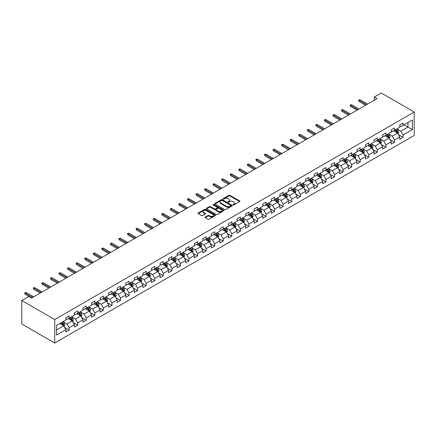 <?xml version="1.0" encoding="UTF-8"?>
<svg xmlns="http://www.w3.org/2000/svg" width="436" height="436" viewBox="0 0 436 436"><rect width="100%" height="100%" fill="white"/><g stroke="black" fill="none" stroke-linecap="round" stroke-linejoin="round"><path stroke-width="0.65" d="M233.162 204.893A0.534 0.305 0 0 0 233.919 204.893L239.642 201.585A0.763 0.441 0 0 0 239.865 201.274A0.763 0.441 0 0 0 239.642 200.963L229.946 195.366A0.763 0.441 0 0 0 228.867 195.366L223.145 198.669A0.534 0.305 0 0 0 223.897 199.105L224.638 198.68A2.436 1.406 0 0 1 228.088 198.68L228.895 199.143A2.436 1.406 0 0 1 229.609 200.14A2.436 1.406 0 0 1 228.895 201.138L228.153 201.563A0.534 0.305 0 0 0 228.905 201.999L229.647 201.574A2.436 1.406 0 0 1 233.097 201.574L233.903 202.037A2.436 1.406 0 0 1 234.617 203.034A2.436 1.406 0 0 1 233.903 204.026L233.162 204.457A0.534 0.305 0 0 0 233.162 204.893L233.162 204.457M205.22 217.074A0.763 0.441 0 0 0 204.996 217.384A0.763 0.441 0 0 0 205.22 217.695L207.939 219.27A0.763 0.441 0 0 0 209.013 219.27L215.373 215.597A0.763 0.441 0 0 0 215.597 215.286A0.763 0.441 0 0 0 215.373 214.975L205.678 209.378A0.763 0.441 0 0 0 204.598 209.378L198.244 213.046A0.763 0.441 0 0 0 198.02 213.357A0.763 0.441 0 0 0 198.244 213.667L201.53 215.569A0.763 0.441 0 0 0 202.604 215.569L205.323 213.994A0.763 0.441 0 0 0 205.547 213.684A0.763 0.441 0 0 0 205.323 213.373L203.694 212.436A2.038 1.177 0 0 1 203.1 211.602A2.038 1.177 0 0 1 204.359 210.512A2.038 1.177 0 0 1 206.577 210.768L212.964 214.458A2.038 1.177 0 0 1 213.558 215.286A2.038 1.177 0 0 1 212.299 216.376A2.038 1.177 0 0 1 210.081 216.12L209.013 215.504A0.763 0.441 0 0 0 207.939 215.504L205.22 217.074L205.22 217.695L207.939 216.136L207.939 215.504M414.2 112.014L381.271 92.999L374.301 97.026L377.047 98.607L31.512 298.099L28.771 296.518L21.8 300.54L54.729 319.55L414.2 112.014L414.2 135.46L54.729 343.001L54.729 319.55M224.693 209.596A0.763 0.441 0 0 0 225.772 209.596L232.126 205.923A0.763 0.441 0 0 0 232.35 205.612A0.763 0.441 0 0 0 232.126 205.302L222.431 199.704A0.763 0.441 0 0 0 221.352 199.704L214.997 203.378A0.763 0.441 0 0 0 214.774 203.688A0.763 0.441 0 0 0 214.997 203.999L224.693 209.596M213.351 205.007A0.534 0.305 0 0 1 213.891 205.084L213.891 204.446L223.75 210.141A0.763 0.441 0 0 1 223.973 210.452A0.763 0.441 0 0 1 223.75 210.762L217.39 214.43A0.763 0.441 0 0 1 216.316 214.43L206.62 208.833L206.62 208.212A0.763 0.441 0 0 0 206.397 208.522A0.763 0.441 0 0 0 206.62 208.833M206.62 208.212L209.34 206.642A0.763 0.441 0 0 1 210.414 206.642L214.349 208.909A0.763 0.441 0 0 0 215.428 208.909L217.232 207.868A0.763 0.441 0 0 0 217.455 207.558A0.763 0.441 0 0 0 217.232 207.247L213.139 204.882A0.534 0.305 0 0 1 213.891 204.446M64.583 327.425L69.161 330.074L69.161 327.758L74.431 324.716L74.431 327.027L77.722 325.131L77.722 322.814L82.993 319.773L82.993 322.084L86.284 320.188L86.284 317.871L91.555 314.83L91.555 317.141L94.846 315.244L94.846 312.928L100.117 309.887L100.117 312.203L103.408 310.301L103.408 307.985L108.678 304.944L108.678 307.26L111.97 305.358L111.97 303.042L117.24 300.001L117.24 302.317L120.532 300.415L120.532 298.099L125.802 295.058L125.802 297.374L129.094 295.472L129.094 293.156L134.359 290.114L134.359 292.431L137.656 290.529L137.656 288.212L142.921 285.171L142.921 287.488L146.218 285.585L146.218 283.269L151.483 280.228L151.483 282.544L154.775 280.642L154.775 278.332L160.045 275.285L160.045 277.601L163.337 275.699L163.337 273.388L168.607 270.342L168.607 272.658L171.898 270.756L171.898 268.445L177.169 265.399L177.169 267.715L180.46 265.813L180.46 263.502L185.731 260.461L185.731 262.772L189.022 260.87L189.022 258.559L194.293 255.518L194.293 257.829L197.584 255.927L197.584 253.616L202.854 250.575L202.854 252.885L206.146 250.983L206.146 248.673L211.416 245.632L211.416 247.942L214.708 246.04L214.708 243.729L219.978 240.688L219.978 242.999L223.27 241.097L223.27 238.786L228.535 235.745L228.535 238.056L231.832 236.154L231.832 233.843L237.097 230.802L237.097 233.113L240.394 231.211L240.394 228.9L245.659 225.859L245.659 228.17L248.951 226.268L248.951 223.957L254.221 220.916L254.221 223.227L257.513 221.325L257.513 219.014L262.783 215.973L262.783 218.283L266.074 216.387L266.074 214.071L271.345 211.029L271.345 213.34L274.636 211.444L274.636 209.127L279.907 206.086L279.907 208.397L283.198 206.501L283.198 204.184L288.469 201.143L288.469 203.454L291.76 201.557L291.76 199.241L297.03 196.2L297.03 198.516L300.322 196.614L300.322 194.298L305.592 191.257L305.592 193.573L308.884 191.671L308.884 189.355L314.154 186.314L314.154 188.63L317.446 186.728L317.446 184.412L322.711 181.371L322.711 183.687L326.008 181.785L326.008 179.469L331.273 176.427L331.273 178.744L334.57 176.842L334.57 174.525L339.835 171.484L339.835 173.8L343.127 171.898L343.127 169.582L348.397 166.541L348.397 168.857L351.688 166.955L351.688 164.645L356.959 161.598L356.959 163.914L360.25 162.012L360.25 159.701L365.521 156.655L365.521 158.971L368.812 157.069L368.812 154.758L374.083 151.712L374.083 154.028L377.374 152.126L377.374 149.815L382.645 146.774L382.645 149.085L385.936 147.183L385.936 144.872L391.206 141.831L391.206 144.142L394.498 142.24L394.498 139.929L399.768 136.888L399.768 139.198L403.06 137.296L403.06 134.986L412.391 129.596L412.391 119.965L407.998 122.5L407.998 127.061L412.391 129.596M69.161 330.074L65.869 331.97L65.869 329.66L56.538 335.044L56.538 325.414L65.869 320.024L65.869 317.713L69.161 315.811L69.161 318.127L74.431 315.086L74.431 312.77L77.722 310.868L77.722 313.184L82.993 310.143L82.993 307.827L86.284 305.925L86.284 308.241L91.555 305.2L91.555 302.884L94.846 300.982L94.846 303.298L100.117 300.257L100.117 297.941L103.408 296.039L103.408 298.355L108.678 295.314L108.678 292.997L111.97 291.095L111.97 293.412L117.24 290.371L117.24 288.054L120.532 286.158L120.532 288.469L125.802 285.427L125.802 283.111L129.094 281.215L129.094 283.525L134.359 280.484L134.359 278.168L137.656 276.271L137.656 278.582L142.921 275.541L142.921 273.225L146.218 271.328L146.218 273.639L151.483 270.598L151.483 268.287L154.775 266.385L154.775 268.696L160.045 265.655L160.045 263.344L163.337 261.442L163.337 263.753L168.607 260.712L168.607 258.401L171.898 256.499L171.898 258.81L177.169 255.769L177.169 253.458L180.46 251.556L180.46 253.866L185.731 250.825L185.731 248.515L189.022 246.613L189.022 248.923L194.293 245.882L194.293 243.571L197.584 241.669L197.584 243.98L202.854 240.939L202.854 238.628L206.146 236.726L206.146 239.037L211.416 235.996L211.416 233.685L214.708 231.783L214.708 234.094L219.978 231.053L219.978 228.742L223.27 226.84L223.27 229.151L228.535 226.11L228.535 223.799L231.832 221.897L231.832 224.208L237.097 221.166L237.097 218.856L240.394 216.954L240.394 219.27L245.659 216.223L245.659 213.913L248.951 212.01L248.951 214.327L254.221 211.28L254.221 208.969L257.513 207.067L257.513 209.384L262.783 206.342L262.783 204.026L266.074 202.124L266.074 204.44L271.345 201.399L271.345 199.083L274.636 197.181L274.636 199.497L279.907 196.456L279.907 194.14L283.198 192.238L283.198 194.554L288.469 191.513L288.469 189.197L291.76 187.295L291.76 189.611L297.03 186.57L297.03 184.254L300.322 182.352L300.322 184.668L305.592 181.627L305.592 179.31L308.884 177.408L308.884 179.725L314.154 176.684L314.154 174.367L317.446 172.471L317.446 174.781L322.711 171.74L322.711 169.424L326.008 167.528L326.008 169.838L331.273 166.797L331.273 164.481L334.57 162.584L334.57 164.895L339.835 161.854L339.835 159.538L343.127 157.641L343.127 159.952L348.397 156.911L348.397 154.6L351.688 152.698L351.688 155.009L356.959 151.968L356.959 149.657L360.25 147.755L360.25 150.066L365.521 147.025L365.521 144.714L368.812 142.812L368.812 145.123L374.083 142.082L374.083 139.771L377.374 137.869L377.374 140.179L382.645 137.138L382.645 134.828L385.936 132.925L385.936 135.236L391.206 132.195L391.206 129.884L394.498 127.982L394.498 130.293L399.768 127.252L399.768 124.941L403.06 123.039L403.06 125.35L412.391 119.965M68.283 318.634L72.234 320.912L66.97 323.953L63.018 321.675M65.869 318.76L66.97 319.392L69.161 318.127M66.97 323.953L69.161 327.758M72.234 320.912L74.431 324.716M76.845 313.691L80.796 315.969L75.526 319.01L71.575 316.732M74.431 313.816L75.526 314.449L77.722 313.184M75.526 319.01L77.722 322.814M80.796 315.969L82.993 319.773M85.407 308.748L89.358 311.026L84.088 314.073L80.137 311.789M82.993 308.873L84.088 309.505L86.284 308.241M84.088 314.073L86.284 317.871M89.358 311.026L91.555 314.83M93.969 303.805L97.92 306.083L92.65 309.129L88.699 306.846M91.555 303.93L92.65 304.562L94.846 303.298M92.65 309.129L94.846 312.928M97.92 306.083L100.117 309.887M102.531 298.862L106.482 301.14L101.212 304.186L97.261 301.903M100.117 298.987L101.212 299.619L103.408 298.355M101.212 304.186L103.408 307.985M106.482 301.14L108.678 304.944M111.093 293.918L115.044 296.202L109.774 299.243L105.823 296.96M108.678 294.044L109.774 294.676L111.97 293.412M109.774 299.243L111.97 303.042M115.044 296.202L117.24 300.001M119.655 288.975L123.606 291.259L118.336 294.3L114.385 292.016M117.24 289.101L118.336 289.733L120.532 288.469M118.336 294.3L120.532 298.099M123.606 291.259L125.802 295.058M128.217 284.032L132.168 286.316L126.898 289.357L122.947 287.073M125.802 284.158L126.898 284.795L129.094 283.525M126.898 289.357L129.094 293.156M132.168 286.316L134.359 290.114M136.773 279.089L140.73 281.373L135.46 284.414L131.509 282.13M134.359 279.214L135.46 279.852L137.656 278.582M135.46 284.414L137.656 288.212M140.73 281.373L142.921 285.171M145.335 274.146L149.286 276.429L144.022 279.471L140.07 277.187M142.921 274.271L144.022 274.909L146.218 273.639M144.022 279.471L146.218 283.269M149.286 276.429L151.483 280.228M153.897 269.203L157.848 271.486L152.584 274.527L148.632 272.244M151.483 269.328L152.584 269.966L154.775 268.696M152.584 274.527L154.775 278.332M157.848 271.486L160.045 275.285M162.459 264.26L166.41 266.543L161.146 269.584L157.194 267.301M160.045 264.385L161.146 265.023L163.337 263.753M161.146 269.584L163.337 273.388M166.41 266.543L168.607 270.342M171.021 259.316L174.972 261.6L169.702 264.641L165.751 262.358M168.607 259.442L169.702 260.079L171.898 258.81M169.702 264.641L171.898 268.445M174.972 261.6L177.169 265.399M179.583 254.373L183.534 256.657L178.264 259.698L174.313 257.414M177.169 254.504L178.264 255.136L180.46 253.866M178.264 259.698L180.46 263.502M183.534 256.657L185.731 260.461M188.145 249.43L192.096 251.714L186.826 254.755L182.875 252.471M185.731 249.561L186.826 250.193L189.022 248.923M186.826 254.755L189.022 258.559M192.096 251.714L194.293 255.518M196.707 244.487L200.658 246.771L195.388 249.812L191.437 247.528M194.293 244.618L195.388 245.25L197.584 243.98M195.388 249.812L197.584 253.616M200.658 246.771L202.854 250.575M205.269 239.544L209.22 241.827L203.95 244.869L199.999 242.59M202.854 239.675L203.95 240.307L206.146 239.037M203.95 244.869L206.146 248.673M209.22 241.827L211.416 245.632M213.831 234.601L217.782 236.884L212.512 239.925L208.561 237.647M211.416 234.732L212.512 235.364L214.708 234.094M212.512 239.925L214.708 243.729M217.782 236.884L219.978 240.688M222.393 229.658L226.344 231.941L221.074 234.982L217.123 232.704M219.978 229.788L221.074 230.421L223.27 229.151M221.074 234.982L223.27 238.786M226.344 231.941L228.535 235.745M230.949 224.72L234.906 226.998L229.636 230.039L225.685 227.761M228.535 224.845L229.636 225.477L231.832 224.208M229.636 230.039L231.832 233.843M234.906 226.998L237.097 230.802M239.511 219.777L243.462 222.055L238.198 225.096L234.246 222.818M237.097 219.902L238.198 220.534L240.394 219.27M238.198 225.096L240.394 228.9M243.462 222.055L245.659 225.859M248.073 214.834L252.024 217.112L246.76 220.153L242.808 217.875M245.659 214.959L246.76 215.591L248.951 214.327M246.76 220.153L248.951 223.957M252.024 217.112L254.221 220.916M256.635 209.89L260.586 212.169L255.322 215.21L251.37 212.931M254.221 210.016L255.322 210.648L257.513 209.384M255.322 215.21L257.513 219.014M260.586 212.169L262.783 215.973M265.197 204.947L269.148 207.225L263.878 210.266L259.927 207.988M262.783 205.073L263.878 205.705L266.074 204.44M263.878 210.266L266.074 214.071M269.148 207.225L271.345 211.029M273.759 200.004L277.71 202.282L272.44 205.323L268.489 203.045M271.345 200.129L272.44 200.762L274.636 199.497M272.44 205.323L274.636 209.127M277.71 202.282L279.907 206.086M282.321 195.061L286.272 197.339L281.002 200.386L277.051 198.102M279.907 195.186L281.002 195.819L283.198 194.554M281.002 200.386L283.198 204.184M286.272 197.339L288.469 201.143M290.883 190.118L294.834 192.396L289.564 195.442L285.613 193.159M288.469 190.243L289.564 190.875L291.76 189.611M289.564 195.442L291.76 199.241M294.834 192.396L297.03 196.2M299.445 185.175L303.396 187.453L298.126 190.499L294.175 188.216M297.03 185.3L298.126 185.932L300.322 184.668M298.126 190.499L300.322 194.298M303.396 187.453L305.592 191.257M308.007 180.232L311.958 182.515L306.688 185.556L302.737 183.273M305.592 180.357L306.688 180.989L308.884 179.725M306.688 185.556L308.884 189.355M311.958 182.515L314.154 186.314M316.569 175.288L320.52 177.572L315.25 180.613L311.299 178.329M314.154 175.414L315.25 176.046L317.446 174.781M315.25 180.613L317.446 184.412M320.52 177.572L322.711 181.371M325.125 170.345L329.082 172.629L323.812 175.67L319.861 173.386M322.711 170.471L323.812 171.108L326.008 169.838M323.812 175.67L326.008 179.469M329.082 172.629L331.273 176.427M333.687 165.402L337.638 167.686L332.374 170.727L328.422 168.443M331.273 165.527L332.374 166.165L334.57 164.895M332.374 170.727L334.57 174.525M337.638 167.686L339.835 171.484M342.249 160.459L346.2 162.742L340.936 165.784L336.984 163.5M339.835 160.584L340.936 161.222L343.127 159.952M340.936 165.784L343.127 169.582M346.2 162.742L348.397 166.541M350.811 155.516L354.762 157.799L349.498 160.84L345.546 158.557M348.397 155.641L349.498 156.279L351.688 155.009M349.498 160.84L351.688 164.645M354.762 157.799L356.959 161.598M359.373 150.573L363.324 152.856L358.054 155.897L354.103 153.614M356.959 150.698L358.054 151.336L360.25 150.066M358.054 155.897L360.25 159.701M363.324 152.856L365.521 156.655M367.935 145.629L371.886 147.913L366.616 150.954L362.665 148.671M365.521 145.755L366.616 146.392L368.812 145.123M366.616 150.954L368.812 154.758M371.886 147.913L374.083 151.712M376.497 140.686L380.448 142.97L375.178 146.011L371.227 143.727M374.083 140.817L375.178 141.449L377.374 140.179M375.178 146.011L377.374 149.815M380.448 142.97L382.645 146.774M385.059 135.743L389.01 138.027L383.74 141.068L379.789 138.784M382.645 135.874L383.74 136.506L385.936 135.236M383.74 141.068L385.936 144.872M389.01 138.027L391.206 141.831M393.621 130.8L397.572 133.084L392.302 136.125L388.351 133.841M391.206 130.931L392.302 131.563L394.498 130.293M392.302 136.125L394.498 139.929M397.572 133.084L399.768 136.888M404.047 124.783L407.998 127.061L400.864 131.181L396.913 128.903M399.768 125.988L400.864 126.62L403.06 125.35M400.864 131.181L403.06 134.986M21.8 300.54L21.8 323.986L54.729 343.001M374.301 97.026L374.301 100.193M56.538 329.976L63.672 325.856L59.721 323.577M63.672 325.856L65.869 329.66M398.477 134.653L403.06 137.296M389.915 139.596L394.498 142.24M381.353 144.539L385.936 147.183M372.791 149.483L377.374 152.126M364.229 154.426L368.812 157.069M355.667 159.369L360.25 162.012M347.111 164.312L351.688 166.955M338.549 169.25L343.127 171.898M329.987 174.193L334.57 176.842M321.425 179.136L326.008 181.785M312.863 184.079L317.446 186.728M304.301 189.022L308.884 191.671M295.739 193.965L300.322 196.614M287.177 198.909L291.76 201.557M278.615 203.852L283.198 206.501M270.053 208.795L274.636 211.444M261.491 213.738L266.074 216.387M252.935 218.681L257.513 221.325M244.373 223.624L248.951 226.268M235.811 228.568L240.394 231.211M227.249 233.511L231.832 236.154M218.687 238.454L223.27 241.097M210.125 243.397L214.708 246.04M201.563 248.34L206.146 250.983M193.001 253.283L197.584 255.927M184.439 258.226L189.022 260.87M175.877 263.17L180.46 265.813M167.315 268.113L171.898 270.756M158.759 273.056L163.337 275.699M150.197 277.994L154.775 280.642M141.635 282.937L146.218 285.585M133.073 287.88L137.656 290.529M124.511 292.823L129.094 295.472M115.949 297.766L120.532 300.415M107.387 302.709L111.97 305.358M98.825 307.653L103.408 310.301M90.263 312.596L94.846 315.244M81.701 317.539L86.284 320.188M73.139 322.482L77.722 325.131M233.374 204.969L233.903 204.664A2.436 1.406 0 0 0 234.617 203.667L234.617 203.034M229.609 200.14L229.609 200.773A2.436 1.406 0 0 1 228.895 201.77L228.366 202.075M239.642 200.963L239.642 201.585L229.946 195.998A0.763 0.441 0 0 0 228.867 195.998L223.357 199.181M232.126 205.302L232.126 205.923L222.431 200.337A0.763 0.441 0 0 0 221.352 200.337L215.008 204.004L214.997 203.378M230.78 205.83A0.534 0.305 0 0 0 230.78 205.394L222.267 200.484A0.534 0.305 0 0 0 221.515 200.484L220.73 200.936A2.436 1.406 0 0 0 220.017 201.928A2.436 1.406 0 0 0 220.73 202.925L226.551 206.283A2.436 1.406 0 0 0 229.995 206.283L230.78 205.83L230.78 206.468A0.534 0.305 0 0 0 230.933 206.25L230.933 205.612M220.017 201.928L220.017 202.56A2.436 1.406 0 0 0 220.73 203.558L220.73 202.925M230.78 206.468L229.995 206.915A2.436 1.406 0 0 1 226.551 206.915L220.73 203.558M206.626 208.839L209.34 207.274L209.34 206.642M217.455 207.558L217.455 208.19A0.763 0.441 0 0 1 217.232 208.501L215.428 209.547A0.763 0.441 0 0 1 214.349 209.547L210.414 207.274A0.763 0.441 0 0 0 209.34 207.274M213.891 205.084L223.739 210.768M218.431 211.269A2.038 1.177 0 0 0 220.649 211.52A2.038 1.177 0 0 0 221.908 210.435A2.038 1.177 0 0 0 221.314 209.602L219.063 208.304A0.763 0.441 0 0 0 217.984 208.304L216.18 209.345A0.763 0.441 0 0 0 215.956 209.656A0.763 0.441 0 0 0 216.18 209.967L218.431 211.269L218.431 211.901A2.038 1.177 0 0 0 220.649 212.158A2.038 1.177 0 0 0 221.908 211.068L221.908 210.435M215.956 209.656L215.956 210.294A0.763 0.441 0 0 0 216.18 210.604L216.18 209.967M218.431 211.901L216.18 210.604M213.558 215.286L213.558 215.918A2.038 1.177 0 0 1 212.299 217.008A2.038 1.177 0 0 1 210.081 216.752L209.013 216.136A0.763 0.441 0 0 0 207.939 216.136M203.1 211.602L203.1 212.234A2.038 1.177 0 0 0 203.694 213.068L203.694 212.436M205.323 213.373L205.323 213.994L203.694 213.068M215.362 215.602L205.678 210.01A0.763 0.441 0 0 0 204.598 210.01L198.249 213.678L198.244 213.046M398.003 133.836L398.657 132.19A2.055 1.188 -120 0 0 398.003 130.44L396.869 128.925M394.896 131.536L394.122 130.511M395.169 129.906L396.302 131.421A2.055 1.188 60 0 1 396.891 132.658L397.545 132.277A2.055 1.188 -120 0 0 396.956 131.04L395.828 129.53M395.31 129.824L396.569 131.503A1.046 0.605 60 0 1 396.76 131.819L397.545 132.277M366.562 104.662L359.09 100.345L359.09 101.484L358.594 100.062L359.09 100.345L360.076 99.773L367.553 104.09M359.09 101.484L365.575 105.234M358.594 100.062L360.076 99.773M389.441 138.779L390.095 137.133A2.055 1.188 -120 0 0 389.441 135.383L388.307 133.868M386.334 136.479L385.56 135.454M386.607 134.849L387.74 136.364A2.055 1.188 60 0 1 388.329 137.602L388.988 137.22A2.055 1.188 -120 0 0 388.394 135.983L387.266 134.473M386.748 134.768L388.007 136.446A1.046 0.605 60 0 1 388.198 136.762L388.988 137.22M380.884 143.722L381.533 142.076A2.055 1.188 -120 0 0 380.879 140.327L379.745 138.811M377.772 141.422L377.004 140.397M378.045 139.793L379.178 141.308A2.055 1.188 60 0 1 379.767 142.545L380.426 142.163A2.055 1.188 -120 0 0 379.838 140.926L378.704 139.416M378.186 139.711L379.445 141.389A1.046 0.605 60 0 1 379.636 141.705L380.426 142.163M358 109.605L350.528 105.289L350.528 106.428L350.032 105.005L350.528 105.289L351.514 104.716L358.992 109.033M350.528 106.428L357.013 110.177M350.032 105.005L351.514 104.716M349.438 114.548L341.966 110.232L341.966 111.371L341.47 109.948L341.966 110.232L342.952 109.659L350.43 113.976M341.966 111.371L348.451 115.12M341.47 109.948L342.952 109.659M372.322 148.665L372.971 147.019A2.055 1.188 -120 0 0 372.317 145.27L371.183 143.755M369.21 146.365L368.442 145.341M369.483 144.736L370.616 146.251A2.055 1.188 60 0 1 371.205 147.488L371.864 147.106A2.055 1.188 -120 0 0 371.276 145.869L370.142 144.36M369.624 144.654L370.883 146.333A1.046 0.605 60 0 1 371.074 146.649L371.864 147.106M363.76 153.608L364.414 151.962A2.055 1.188 -120 0 0 363.755 150.207L362.621 148.698M360.648 151.308L359.88 150.284M360.921 149.679L362.054 151.194A2.055 1.188 60 0 1 362.643 152.431L363.302 152.05A2.055 1.188 -120 0 0 362.714 150.812L361.58 149.297M361.062 149.597L362.321 151.276A1.046 0.605 60 0 1 362.512 151.592L363.302 152.05M355.198 158.551L355.852 156.905A2.055 1.188 -120 0 0 355.193 155.151L354.059 153.641M352.086 156.251L351.318 155.227M352.359 154.622L353.492 156.137A2.055 1.188 60 0 1 354.081 157.374L354.74 156.993A2.055 1.188 -120 0 0 354.152 155.756L353.018 154.24M352.501 154.54L353.76 156.219A1.046 0.605 60 0 1 353.95 156.535L354.74 156.993M340.881 119.491L333.404 115.175L333.404 116.314L332.908 114.891L333.404 115.175L334.39 114.603L341.868 118.919M333.404 116.314L339.889 120.058M332.908 114.891L334.39 114.603M332.319 124.434L324.842 120.118L324.842 121.257L324.351 119.835L324.842 120.118L325.828 119.546L333.306 123.862M324.842 121.257L331.327 125.001M324.351 119.835L325.828 119.546M323.757 129.378L316.28 125.061L316.28 126.2L315.789 124.778L316.28 125.061L317.266 124.489L324.744 128.805M316.28 126.2L322.765 129.944M315.789 124.778L317.266 124.489M315.195 134.321L307.718 130.004L307.718 131.143L307.227 129.721L307.718 130.004L308.71 129.432L316.182 133.748M307.718 131.143L314.209 134.888M307.227 129.721L308.71 129.432M306.633 139.264L299.156 134.947L299.156 136.087L298.665 134.659L299.156 134.947L300.148 134.375L307.62 138.692M299.156 136.087L305.647 139.831M298.665 134.659L300.148 134.375M298.071 144.207L290.599 139.891L290.599 141.03L290.103 139.602L290.599 139.891L291.586 139.318L299.058 143.635M290.599 141.03L297.085 144.774M290.103 139.602L291.586 139.318M289.509 149.15L282.038 144.834L282.038 145.973L281.542 144.545L282.038 144.834L283.024 144.262L290.496 148.578M282.038 145.973L288.523 149.717M281.542 144.545L283.024 144.262M280.948 154.088L273.476 149.777L273.476 150.916L272.98 149.488L273.476 149.777L274.462 149.205L281.934 153.521M273.476 150.916L279.961 154.66M272.98 149.488L274.462 149.205M272.386 159.031L264.914 154.72L264.914 155.859L264.418 154.431L264.914 154.72L265.9 154.148L273.377 158.464M264.914 155.859L271.399 159.603M264.418 154.431L265.9 154.148M263.824 163.974L256.352 159.663L256.352 160.802L255.856 159.374L256.352 159.663L257.338 159.091L264.815 163.407M256.352 160.802L262.837 164.546M255.856 159.374L257.338 159.091M255.262 168.917L247.79 164.606L247.79 165.745L247.294 164.318L247.79 164.606L248.776 164.034L256.254 168.351M247.79 165.745L254.275 169.49M247.294 164.318L248.776 164.034M246.705 173.86L239.228 169.544L239.228 170.689L238.732 169.261L239.228 169.544L240.214 168.977L247.692 173.294M239.228 170.689L245.713 174.433M238.732 169.261L240.214 168.977M238.143 178.804L230.666 174.487L230.666 175.632L230.175 174.204L230.666 174.487L231.652 173.92L239.13 178.237M230.666 175.632L237.151 179.376M230.175 174.204L231.652 173.92M229.581 183.747L222.104 179.43L222.104 180.575L221.613 179.147L222.104 179.43L223.09 178.864L230.568 183.18M222.104 180.575L228.589 184.319M221.613 179.147L223.09 178.864M221.019 188.69L213.542 184.374L213.542 185.518L213.051 184.09L213.542 184.374L214.534 183.807L222.006 188.123M213.542 185.518L220.033 189.262M213.051 184.09L214.534 183.807M212.457 193.633L204.98 189.317L204.98 190.461L204.489 189.033L204.98 189.317L205.972 188.75L213.444 193.061M204.98 190.461L211.471 194.205M204.489 189.033L205.972 188.75M203.895 198.576L196.423 194.26L196.423 195.404L195.928 193.976L196.423 194.26L197.41 193.693L204.882 198.004M196.423 195.404L202.909 199.148M195.928 193.976L197.41 193.693M195.333 203.519L187.862 199.203L187.862 200.347L187.366 198.92L187.862 199.203L188.848 198.636L196.32 202.947M187.862 200.347L194.347 204.092M187.366 198.92L188.848 198.636M186.772 208.463L179.3 204.146L179.3 205.285L178.804 203.863L179.3 204.146L180.286 203.579L187.758 207.89M179.3 205.285L185.785 209.035M178.804 203.863L180.286 203.579M346.636 163.489L347.29 161.849A2.055 1.188 -120 0 0 346.631 160.094L345.497 158.584M343.524 161.195L342.756 160.17M343.797 159.565L344.93 161.08A2.055 1.188 60 0 1 345.519 162.317L346.179 161.936A2.055 1.188 -120 0 0 345.59 160.699L344.456 159.184M343.944 159.483L345.198 161.162A1.046 0.605 60 0 1 345.388 161.478L346.179 161.936M338.074 168.432L338.728 166.792A2.055 1.188 -120 0 0 338.069 165.037L336.941 163.527M334.962 166.138L334.194 165.113M335.235 164.508L336.369 166.023A2.055 1.188 60 0 1 336.957 167.261L337.617 166.879A2.055 1.188 -120 0 0 337.028 165.642L335.894 164.127M335.382 164.427L336.636 166.105A1.046 0.605 60 0 1 336.826 166.421L337.617 166.879M329.512 173.375L330.166 171.735A2.055 1.188 -120 0 0 329.507 169.98L328.379 168.47M326.401 171.081L325.632 170.056M326.673 169.451L327.807 170.966A2.055 1.188 60 0 1 328.395 172.204L329.055 171.822A2.055 1.188 -120 0 0 328.466 170.585L327.332 169.07M326.82 169.37L328.074 171.048A1.046 0.605 60 0 1 328.264 171.364L329.055 171.822M320.951 178.319L321.605 176.678A2.055 1.188 -120 0 0 320.951 174.923L319.817 173.414M317.839 176.024L317.07 174.994M318.117 174.395L319.245 175.904A2.055 1.188 60 0 1 319.833 177.141L320.493 176.765A2.055 1.188 -120 0 0 319.904 175.528L318.771 174.013M318.258 174.313L319.512 175.991A1.046 0.605 60 0 1 319.702 176.308L320.493 176.765M312.389 183.262L313.043 181.621A2.055 1.188 -120 0 0 312.389 179.866L311.255 178.357M309.277 180.967L308.508 179.937M309.555 179.338L310.683 180.847A2.055 1.188 60 0 1 311.271 182.085L311.931 181.708A2.055 1.188 -120 0 0 311.342 180.471L310.209 178.956M309.696 179.256L310.95 180.935A1.046 0.605 60 0 1 311.141 181.251L311.931 181.708M303.827 188.205L304.481 186.564A2.055 1.188 -120 0 0 303.827 184.81L302.693 183.3M300.72 185.91L299.946 184.88M300.993 184.281L302.126 185.791A2.055 1.188 60 0 1 302.715 187.028L303.369 186.652A2.055 1.188 -120 0 0 302.78 185.414L301.652 183.899M301.134 184.199L302.393 185.878A1.046 0.605 60 0 1 302.584 186.194L303.369 186.652M295.265 193.148L295.919 191.502A2.055 1.188 -120 0 0 295.265 189.753L294.131 188.243M292.158 190.854L291.384 189.824M292.431 189.224L293.564 190.734A2.055 1.188 60 0 1 294.153 191.971L294.812 191.595A2.055 1.188 -120 0 0 294.218 190.358L293.09 188.843M292.572 189.142L293.831 190.821A1.046 0.605 60 0 1 294.022 191.137L294.812 191.595M286.708 198.091L287.357 196.445A2.055 1.188 -120 0 0 286.703 194.696L285.569 193.186M283.596 195.797L282.828 194.767M283.869 194.167L285.002 195.677A2.055 1.188 60 0 1 285.591 196.914L286.25 196.538A2.055 1.188 -120 0 0 285.662 195.301L284.528 193.786M284.01 194.085L285.269 195.759A1.046 0.605 60 0 1 285.46 196.08L286.25 196.538M278.146 203.034L278.795 201.388A2.055 1.188 -120 0 0 278.141 199.639L277.007 198.129M275.034 200.74L274.266 199.71M275.307 199.11L276.44 200.62A2.055 1.188 60 0 1 277.029 201.857L277.688 201.476A2.055 1.188 -120 0 0 277.1 200.238L275.966 198.729M275.448 199.029L276.707 200.702A1.046 0.605 60 0 1 276.898 201.023L277.688 201.476M269.584 207.977L270.238 206.332A2.055 1.188 -120 0 0 269.579 204.582L268.445 203.072M266.472 205.683L265.704 204.653M266.745 204.053L267.878 205.563A2.055 1.188 60 0 1 268.467 206.8L269.126 206.419A2.055 1.188 -120 0 0 268.538 205.182L267.404 203.672M266.887 203.972L268.145 205.645A1.046 0.605 60 0 1 268.336 205.966L269.126 206.419M261.022 212.921L261.676 211.275A2.055 1.188 -120 0 0 261.017 209.525L259.883 208.01M257.91 210.626L257.142 209.596M258.183 208.997L259.316 210.506A2.055 1.188 60 0 1 259.905 211.743L260.565 211.362A2.055 1.188 -120 0 0 259.976 210.125L258.842 208.615M258.325 208.915L259.584 210.588A1.046 0.605 60 0 1 259.774 210.91L260.565 211.362M252.46 217.864L253.114 216.218A2.055 1.188 -120 0 0 252.455 214.468L251.321 212.953M249.348 215.569L248.58 214.539M249.621 213.94L250.755 215.449A2.055 1.188 60 0 1 251.343 216.687L252.003 216.305A2.055 1.188 -120 0 0 251.414 215.068L250.28 213.558M249.768 213.853L251.022 215.531A1.046 0.605 60 0 1 251.212 215.853L252.003 216.305M243.898 222.807L244.552 221.161A2.055 1.188 -120 0 0 243.893 219.412L242.765 217.896M240.786 220.512L240.018 219.482M241.059 218.883L242.193 220.393A2.055 1.188 60 0 1 242.781 221.63L243.441 221.248A2.055 1.188 -120 0 0 242.852 220.011L241.718 218.501M241.206 218.796L242.46 220.474A1.046 0.605 60 0 1 242.65 220.796L243.441 221.248M235.336 227.75L235.99 226.104A2.055 1.188 -120 0 0 235.331 224.355L234.203 222.84M232.225 225.456L231.456 224.426M232.497 223.826L233.631 225.336A2.055 1.188 60 0 1 234.219 226.573L234.879 226.191A2.055 1.188 -120 0 0 234.29 224.954L233.156 223.445M232.644 223.739L233.898 225.417A1.046 0.605 60 0 1 234.088 225.739L234.879 226.191M226.775 232.693L227.429 231.047A2.055 1.188 -120 0 0 226.775 229.298L225.641 227.783M223.663 230.393L222.894 229.369M223.941 228.769L225.069 230.279A2.055 1.188 60 0 1 225.657 231.516L226.317 231.135A2.055 1.188 -120 0 0 225.728 229.897L224.595 228.388M224.082 228.682L225.336 230.361A1.046 0.605 60 0 1 225.526 230.682L226.317 231.135M218.213 237.636L218.867 235.99A2.055 1.188 -120 0 0 218.213 234.241L217.079 232.726M215.101 235.336L214.332 234.312M215.379 233.707L216.507 235.222A2.055 1.188 60 0 1 217.095 236.459L217.755 236.078A2.055 1.188 -120 0 0 217.166 234.84L216.033 233.331M215.52 233.625L216.774 235.304A1.046 0.605 60 0 1 216.965 235.625L217.755 236.078M209.651 242.58L210.305 240.934A2.055 1.188 -120 0 0 209.651 239.184L208.517 237.669M206.544 240.28L205.77 239.255M206.817 238.65L207.95 240.165A2.055 1.188 60 0 1 208.539 241.402L209.193 241.021A2.055 1.188 -120 0 0 208.604 239.784L207.476 238.274M206.958 238.568L208.217 240.247A1.046 0.605 60 0 1 208.408 240.563L209.193 241.021M201.089 247.523L201.743 245.877A2.055 1.188 -120 0 0 201.089 244.127L199.955 242.612M197.982 245.223L197.208 244.198M198.255 243.593L199.388 245.108A2.055 1.188 60 0 1 199.977 246.345L200.636 245.964A2.055 1.188 -120 0 0 200.042 244.727L198.914 243.217M198.396 243.511L199.655 245.19A1.046 0.605 60 0 1 199.846 245.506L200.636 245.964M192.532 252.466L193.181 250.82A2.055 1.188 -120 0 0 192.527 249.07L191.393 247.555M189.42 250.166L188.652 249.141M189.693 248.536L190.826 250.051A2.055 1.188 60 0 1 191.415 251.289L192.074 250.907A2.055 1.188 -120 0 0 191.486 249.67L190.352 248.16M189.834 248.455L191.093 250.133A1.046 0.605 60 0 1 191.284 250.449L192.074 250.907M183.97 257.409L184.619 255.763A2.055 1.188 -120 0 0 183.965 254.014L182.831 252.499M180.858 255.109L180.09 254.084M181.131 253.48L182.264 254.995A2.055 1.188 60 0 1 182.853 256.232L183.512 255.85A2.055 1.188 -120 0 0 182.924 254.613L181.79 253.103M181.272 253.398L182.531 255.076A1.046 0.605 60 0 1 182.722 255.392L183.512 255.85M178.21 213.406L170.738 209.089L170.738 210.228L170.242 208.806L170.738 209.089L171.724 208.517L179.201 212.833M170.738 210.228L177.223 213.978M170.242 208.806L171.724 208.517M169.648 218.349L162.176 214.032L162.176 215.171L161.68 213.749L162.176 214.032L163.162 213.46L170.64 217.777M162.176 215.171L168.661 218.921M161.68 213.749L163.162 213.46M161.086 223.292L153.614 218.976L153.614 220.115L153.118 218.692L153.614 218.976L154.6 218.403L162.078 222.72M153.614 220.115L160.099 223.864M153.118 218.692L154.6 218.403M152.529 228.235L145.052 223.919L145.052 225.058L144.556 223.635L145.052 223.919L146.038 223.346L153.516 227.663M145.052 225.058L151.537 228.802M144.556 223.635L146.038 223.346M175.408 262.352L176.062 260.706A2.055 1.188 -120 0 0 175.403 258.951L174.269 257.442M172.296 260.052L171.528 259.028M172.569 258.423L173.702 259.938A2.055 1.188 60 0 1 174.291 261.175L174.95 260.793A2.055 1.188 -120 0 0 174.362 259.556L173.228 258.047M172.71 258.341L173.969 260.02A1.046 0.605 60 0 1 174.16 260.336L174.95 260.793M166.846 267.295L167.5 265.649A2.055 1.188 -120 0 0 166.841 263.894L165.707 262.385M163.734 264.995L162.966 263.971M164.007 263.366L165.14 264.881A2.055 1.188 60 0 1 165.729 266.118L166.389 265.737A2.055 1.188 -120 0 0 165.8 264.499L164.666 262.984M164.149 263.284L165.407 264.963A1.046 0.605 60 0 1 165.598 265.279L166.389 265.737M158.284 272.238L158.938 270.593A2.055 1.188 -120 0 0 158.279 268.838L157.145 267.328M155.172 269.939L154.404 268.914M155.445 268.309L156.579 269.824A2.055 1.188 60 0 1 157.167 271.061L157.827 270.68A2.055 1.188 -120 0 0 157.238 269.443L156.104 267.927M155.592 268.227L156.846 269.906A1.046 0.605 60 0 1 157.036 270.222L157.827 270.68M149.722 277.176L150.376 275.536A2.055 1.188 -120 0 0 149.717 273.781L148.589 272.271M146.61 274.882L145.842 273.857M146.883 273.252L148.017 274.767A2.055 1.188 60 0 1 148.605 276.004L149.265 275.623A2.055 1.188 -120 0 0 148.676 274.386L147.542 272.871M147.03 273.17L148.284 274.849A1.046 0.605 60 0 1 148.474 275.165L149.265 275.623M141.16 282.119L141.814 280.479A2.055 1.188 -120 0 0 141.155 278.724L140.027 277.214M138.049 279.825L137.28 278.8M138.321 278.195L139.455 279.71A2.055 1.188 60 0 1 140.043 280.948L140.703 280.566A2.055 1.188 -120 0 0 140.114 279.329L138.98 277.814M138.468 278.114L139.722 279.792A1.046 0.605 60 0 1 139.912 280.108L140.703 280.566M132.599 287.062L133.252 285.422A2.055 1.188 -120 0 0 132.599 283.667L131.465 282.157M129.487 284.768L128.718 283.743M129.764 283.138L130.893 284.654A2.055 1.188 60 0 1 131.481 285.885L132.141 285.509A2.055 1.188 -120 0 0 131.552 284.272L130.419 282.757M129.906 283.057L131.16 284.735A1.046 0.605 60 0 1 131.35 285.051L132.141 285.509M124.037 292.006L124.691 290.365A2.055 1.188 -120 0 0 124.037 288.61L122.903 287.101M120.925 289.711L120.156 288.681M121.203 288.082L122.331 289.591A2.055 1.188 60 0 1 122.919 290.828L123.579 290.452A2.055 1.188 -120 0 0 122.99 289.215L121.857 287.7M121.344 288L122.598 289.678A1.046 0.605 60 0 1 122.789 289.995L123.579 290.452M115.475 296.949L116.129 295.308A2.055 1.188 -120 0 0 115.475 293.553L114.341 292.044M112.368 294.654L111.594 293.624M112.641 293.025L113.774 294.534A2.055 1.188 60 0 1 114.363 295.772L115.017 295.395A2.055 1.188 -120 0 0 114.428 294.158L113.3 292.643M112.782 292.943L114.041 294.622A1.046 0.605 60 0 1 114.232 294.938L115.017 295.395M143.967 233.178L136.49 228.862L136.49 230.001L135.999 228.578L136.49 228.862L137.476 228.29L144.954 232.606M136.49 230.001L142.975 233.745M135.999 228.578L137.476 228.29M135.405 238.121L127.928 233.805L127.928 234.944L127.437 233.522L127.928 233.805L128.914 233.233L136.392 237.549M127.928 234.944L134.413 238.688M127.437 233.522L128.914 233.233M126.843 243.065L119.366 238.748L119.366 239.887L118.875 238.465L119.366 238.748L120.358 238.176L127.83 242.492M119.366 239.887L125.857 243.631M118.875 238.465L120.358 238.176M118.281 248.008L110.804 243.691L110.804 244.83L110.313 243.408L110.804 243.691L111.796 243.119L119.268 247.435M110.804 244.83L117.295 248.575M110.313 243.408L111.796 243.119M109.719 252.951L102.247 248.634L102.247 249.774L101.752 248.346L102.247 248.634L103.234 248.062L110.706 252.379M102.247 249.774L108.733 253.518M101.752 248.346L103.234 248.062M101.157 257.894L93.686 253.578L93.686 254.717L93.19 253.289L93.686 253.578L94.672 253.005L102.144 257.322M93.686 254.717L100.171 258.461M93.19 253.289L94.672 253.005M92.596 262.837L85.124 258.521L85.124 259.66L84.628 258.232L85.124 258.521L86.11 257.949L93.582 262.265M85.124 259.66L91.609 263.404M84.628 258.232L86.11 257.949M84.034 267.775L76.562 263.464L76.562 264.603L76.066 263.175L76.562 263.464L77.548 262.892L85.025 267.208M76.562 264.603L83.047 268.347M76.066 263.175L77.548 262.892M106.913 301.892L107.567 300.251A2.055 1.188 -120 0 0 106.913 298.497L105.779 296.987M103.806 299.597L103.032 298.567M104.079 297.968L105.212 299.478A2.055 1.188 60 0 1 105.801 300.715L106.46 300.339A2.055 1.188 -120 0 0 105.866 299.101L104.738 297.586M104.22 297.886L105.479 299.565A1.046 0.605 60 0 1 105.67 299.881L106.46 300.339M75.472 272.718L68 268.407L68 269.546L67.504 268.118L68 268.407L68.986 267.835L76.464 272.151M68 269.546L74.485 273.29M67.504 268.118L68.986 267.835M98.356 306.835L99.005 305.189A2.055 1.188 -120 0 0 98.351 303.44L97.217 301.93M95.244 304.541L94.476 303.511M95.517 302.911L96.65 304.421A2.055 1.188 60 0 1 97.239 305.658L97.898 305.282A2.055 1.188 -120 0 0 97.31 304.045L96.176 302.53M95.658 302.829L96.917 304.502A1.046 0.605 60 0 1 97.108 304.824L97.898 305.282M66.91 277.661L59.438 273.35L59.438 274.489L58.942 273.061L59.438 273.35L60.424 272.778L67.902 277.094M59.438 274.489L65.923 278.233M58.942 273.061L60.424 272.778M89.794 311.778L90.443 310.132A2.055 1.188 -120 0 0 89.789 308.383L88.655 306.873M86.682 309.484L85.914 308.454M86.955 307.854L88.088 309.364A2.055 1.188 60 0 1 88.677 310.601L89.336 310.225A2.055 1.188 -120 0 0 88.748 308.988L87.614 307.473M87.096 307.772L88.355 309.446A1.046 0.605 60 0 1 88.546 309.767L89.336 310.225M58.353 282.604L50.876 278.293L50.876 279.432L50.38 278.005L50.876 278.293L51.862 277.721L59.34 282.038M50.876 279.432L57.361 283.177M50.38 278.005L51.862 277.721M81.232 316.721L81.886 315.075A2.055 1.188 -120 0 0 81.227 313.326L80.093 311.816M78.12 314.427L77.352 313.397M78.393 312.797L79.526 314.307A2.055 1.188 60 0 1 80.115 315.544L80.774 315.163A2.055 1.188 -120 0 0 80.186 313.925L79.052 312.416M78.535 312.716L79.793 314.389A1.046 0.605 60 0 1 79.984 314.71L80.774 315.163M49.791 287.547L42.314 283.231L42.314 284.376L41.823 282.948L42.314 283.231L43.3 282.664L50.778 286.981M42.314 284.376L48.799 288.12M41.823 282.948L43.3 282.664M72.67 321.664L73.324 320.019A2.055 1.188 -120 0 0 72.665 318.269L71.531 316.759M69.558 319.37L68.79 318.34M69.831 317.74L70.964 319.25A2.055 1.188 60 0 1 71.553 320.487L72.213 320.106A2.055 1.188 -120 0 0 71.624 318.869L70.49 317.359M69.973 317.659L71.231 319.332A1.046 0.605 60 0 1 71.422 319.653L72.213 320.106M41.229 292.491L33.752 288.174L33.752 289.319L33.261 287.891L33.752 288.174L34.738 287.607L42.216 291.924M33.752 289.319L40.237 293.063M33.261 287.891L34.738 287.607M64.108 326.608L64.762 324.962A2.055 1.188 -120 0 0 64.103 323.212L62.969 321.697M60.996 324.313L60.228 323.283M61.269 322.684L62.403 324.193A2.055 1.188 60 0 1 62.991 325.43L63.651 325.049A2.055 1.188 -120 0 0 63.062 323.812L61.928 322.302M61.416 322.602L62.67 324.275A1.046 0.605 60 0 1 62.86 324.597L63.651 325.049M32.667 297.434L25.19 293.117L25.19 294.262L24.699 292.834L25.19 293.117L26.182 292.551L33.654 296.867M25.19 294.262L31.681 298.006M24.699 292.834L26.182 292.551M233.903 204.664L233.903 204.026M228.153 201.999L228.153 201.563M228.895 201.77L228.895 201.138M223.145 199.105L223.145 198.669M228.867 195.998L228.867 195.366M229.946 195.998L229.946 195.366M221.352 200.337L221.352 199.704M222.431 200.337L222.431 199.704M226.551 206.915L226.551 206.283M229.995 206.915L229.995 206.283M210.414 207.274L210.414 206.642M214.349 209.547L214.349 208.909M215.428 209.547L215.428 208.909M217.232 208.501L217.232 207.868M223.75 210.762L223.75 210.141M209.013 216.136L209.013 215.504M210.081 216.752L210.081 216.12M204.598 210.01L204.598 209.378M205.678 210.01L205.678 209.378M215.373 215.597L215.373 214.975M397.37 132.964L398.646 132.228M396.956 131.04L398.003 130.44M395.496 131.885L396.302 131.421M388.808 137.907L390.084 137.171M388.394 135.983L389.441 135.383M386.934 136.828L387.74 136.364M380.247 142.85L381.522 142.114M379.838 140.926L380.879 140.327M378.372 141.771L379.178 141.308M371.685 147.793L372.96 147.057M371.276 145.869L372.317 145.27M369.81 146.714L370.616 146.251M363.123 152.736L364.398 152M362.714 150.812L363.755 150.207M361.248 151.657L362.054 151.194M354.561 157.679L355.836 156.944M354.152 155.756L355.193 155.151M352.686 156.6L353.492 156.137M345.999 162.623L347.274 161.887M345.59 160.699L346.631 160.094M344.129 161.543L344.93 161.08M337.437 167.566L338.712 166.83M337.028 165.642L338.069 165.037M335.567 166.487L336.369 166.023M328.875 172.509L330.15 171.773M328.466 170.585L329.507 169.98M327.005 171.43L327.807 170.966M320.313 177.452L321.588 176.716M319.904 175.528L320.951 174.923M318.443 176.373L319.245 175.904M311.751 182.395L313.032 181.659M311.342 180.471L312.389 179.866M309.882 181.316L310.683 180.847M303.194 187.338L304.47 186.603M302.78 185.414L303.827 184.81M301.32 186.259L302.126 185.791M294.632 192.281L295.908 191.546M294.218 190.358L295.265 189.753M292.758 191.202L293.564 190.734M286.07 197.225L287.346 196.489M285.662 195.301L286.703 194.696M284.196 196.145L285.002 195.677M277.509 202.168L278.784 201.432M277.1 200.238L278.141 199.639M275.634 201.083L276.44 200.62M268.947 207.111L270.222 206.375M268.538 205.182L269.579 204.582M267.072 206.026L267.878 205.563M260.385 212.054L261.66 211.318M259.976 210.125L261.017 209.525M258.51 210.97L259.316 210.506M251.823 216.997L253.098 216.261M251.414 215.068L252.455 214.468M249.953 215.913L250.755 215.449M243.261 221.94L244.536 221.199M242.852 220.011L243.893 219.412M241.391 220.856L242.193 220.393M234.699 226.884L235.974 226.142M234.29 224.954L235.331 224.355M232.829 225.799L233.631 225.336M226.137 231.827L227.412 231.085M225.728 229.897L226.775 229.298M224.268 230.742L225.069 230.279M217.575 236.77L218.856 236.029M217.166 234.84L218.213 234.241M215.706 235.685L216.507 235.222M209.018 241.708L210.294 240.972M208.604 239.784L209.651 239.184M207.144 240.628L207.95 240.165M200.456 246.651L201.732 245.915M200.042 244.727L201.089 244.127M198.582 245.572L199.388 245.108M191.895 251.594L193.17 250.858M191.486 249.67L192.527 249.07M190.02 250.515L190.826 250.051M183.333 256.537L184.608 255.801M182.924 254.613L183.965 254.014M181.458 255.458L182.264 254.995M174.771 261.48L176.046 260.744M174.362 259.556L175.403 258.951M172.896 260.401L173.702 259.938M166.209 266.423L167.484 265.688M165.8 264.499L166.841 263.894M164.334 265.344L165.14 264.881M157.647 271.366L158.922 270.631M157.238 269.443L158.279 268.838M155.777 270.287L156.579 269.824M149.085 276.31L150.36 275.574M148.676 274.386L149.717 273.781M147.215 275.23L148.017 274.767M140.523 281.253L141.798 280.517M140.114 279.329L141.155 278.724M138.653 280.174L139.455 279.71M131.961 286.196L133.236 285.46M131.552 284.272L132.599 283.667M130.091 285.117L130.893 284.654M123.399 291.139L124.68 290.403M122.99 289.215L124.037 288.61M121.53 290.06L122.331 289.591M114.842 296.082L116.118 295.346M114.428 294.158L115.475 293.553M112.968 295.003L113.774 294.534M106.28 301.025L107.556 300.29M105.866 299.101L106.913 298.497M104.406 299.946L105.212 299.478M97.719 305.968L98.994 305.233M97.31 304.045L98.351 303.44M95.844 304.889L96.65 304.421M89.157 310.912L90.432 310.176M88.748 308.988L89.789 308.383M87.282 309.833L88.088 309.364M80.595 315.855L81.87 315.119M80.186 313.925L81.227 313.326M78.72 314.77L79.526 314.307M72.033 320.798L73.308 320.062M71.624 318.869L72.665 318.269M70.158 319.713L70.964 319.25M63.471 325.741L64.746 325.005M63.062 323.812L64.103 323.212M61.601 324.657L62.403 324.193"/></g></svg>
